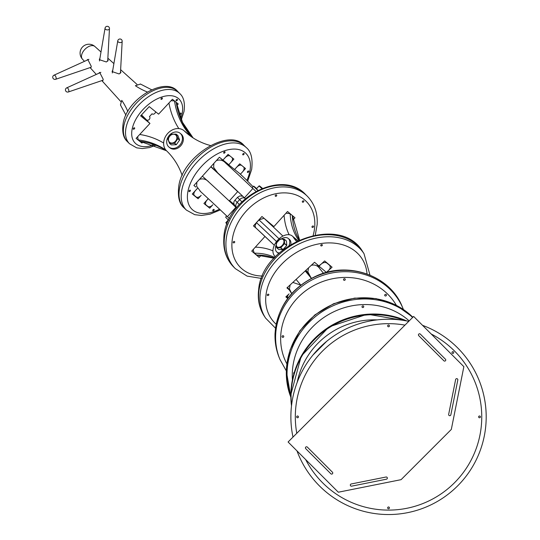 <?xml version="1.0" encoding="UTF-8"?>
<svg xmlns="http://www.w3.org/2000/svg" width="540" height="540" viewBox="0 0 540 540"><rect width="100%" height="100%" fill="white"/><g stroke="black" fill="none" stroke-linecap="round" stroke-linejoin="round"><path stroke-width="0.81" d="M281.3 238.916A8.876 5.69 130.2 0 1 282.089 238.471A8.876 5.69 130.2 0 1 288.313 238.478L289.46 239.443A8.876 5.69 130.2 0 1 290.79 244.438M288.313 238.478A8.876 5.69 130.2 0 1 289.022 245.545M279.322 252.963A8.876 5.69 130.2 0 1 276.851 252.038A8.876 5.69 130.2 0 1 276.156 244.951M278.741 253.496A8.876 5.69 130.2 0 1 277.999 253.01L276.851 252.038M282.974 249.588A5.717 3.665 130.2 0 1 282.906 249.629A5.717 3.665 130.2 0 1 282.832 249.662L280.658 247.826L276.608 247.691A5.717 3.665 130.2 0 1 276.527 247.604L276.217 243.358A5.717 3.665 130.2 0 1 276.284 243.203L280.017 239.092A5.717 3.665 130.2 0 1 280.091 239.051A5.717 3.665 130.2 0 1 280.159 239.018L284.209 239.153A5.717 3.665 130.2 0 1 284.29 239.24L284.6 243.486A5.717 3.665 130.2 0 1 284.54 243.641L280.8 247.752L282.974 249.588L286.713 245.484L284.54 243.641M279.875 239.571A4.745 3.044 130.2 0 1 283.979 241.238A4.745 3.044 130.2 0 1 280.409 246.827A4.745 3.044 130.2 0 1 276.311 245.153A4.745 3.044 130.2 0 1 279.875 239.571M284.209 239.153L286.382 240.995A5.717 3.665 130.2 0 1 286.463 241.076L284.29 239.24M276.608 247.691L278.782 249.527L282.832 249.662M284.6 243.486L286.774 245.322L286.463 241.076M256.669 188.548A8.876 0.344 42.1 0 0 253.591 186.165A8.876 0.344 42.1 0 0 257.762 190.37M226.699 215.953L225.653 217.114A8.876 0.344 42.1 0 0 228.67 220.239M261.806 188.541L259.038 185.935M262.055 188.447L259.47 185.848L262.433 188.291M258.95 186.158L256.399 188.845L258.883 186.091M256.466 188.906L257.924 190.289M226.132 222.386L227.077 224.012M225.821 222.723L227.029 224.141M228.407 219.989L226.037 222.608M225.976 222.541L228.339 219.922M180.164 133.292L181.055 134.014A8.876 7.168 129 0 1 178.139 147.933A8.876 7.168 129 0 1 169.884 147.811L168.986 147.089A8.876 7.168 129 0 1 171.909 133.178A8.876 7.168 129 0 1 180.164 133.292A8.876 7.168 129 0 1 177.242 147.204A8.876 7.168 129 0 1 168.986 147.089M176.364 144.659A5.717 4.617 129 0 1 176.29 144.707A5.717 4.617 129 0 1 176.216 144.747L174.515 143.37L169.655 143.525A5.717 4.617 129 0 1 169.533 143.444L167.866 139.05A5.717 4.617 129 0 1 167.893 138.881L171.086 134.339A5.717 4.617 129 0 1 171.16 134.298A5.717 4.617 129 0 1 171.234 134.251L176.094 134.102A5.717 4.617 129 0 1 176.216 134.183L177.883 138.578A5.717 4.617 129 0 1 177.856 138.739L174.663 143.282L176.364 144.659L179.557 140.117L177.856 138.739M171.241 134.892A4.745 3.827 129 0 1 176.634 136.33A4.745 3.827 129 0 1 174.089 142.391A4.745 3.827 129 0 1 168.696 140.953A4.745 3.827 129 0 1 171.241 134.892M169.655 143.525L171.356 144.902A5.717 4.617 129 0 1 171.234 144.821L169.533 143.444M171.356 144.902L176.216 144.747M177.883 138.578L179.584 139.955L177.917 135.56L176.216 134.183M387.646 325.897A0.891 0.891 0 0 1 388.537 325.013A0.891 0.891 0 0 1 389.421 325.897A0.891 0.891 0 0 1 388.537 326.788A0.891 0.891 0 0 1 387.646 325.897M296.663 416.88A0.891 0.891 0 0 1 297.554 415.996A0.891 0.891 0 0 1 298.438 416.88A0.891 0.891 0 0 1 297.554 417.771A0.891 0.891 0 0 1 296.663 416.88M387.646 507.863A0.891 0.891 0 0 1 388.537 506.979A0.891 0.891 0 0 1 389.421 507.863A0.891 0.891 0 0 1 388.537 508.754A0.891 0.891 0 0 1 387.646 507.863M478.629 416.88A0.891 0.891 0 0 1 479.52 415.996A0.891 0.891 0 0 1 480.404 416.88A0.891 0.891 0 0 1 479.52 417.771A0.891 0.891 0 0 1 478.629 416.88M451.98 352.546A0.891 0.891 0 0 1 452.871 351.662A0.891 0.891 0 0 1 453.755 352.546A0.891 0.891 0 0 1 452.871 353.437A0.891 0.891 0 0 1 451.98 352.546M290.878 416.88A97.659 97.659 0 0 1 408.746 321.341A97.659 97.659 0 0 0 292.99 437.096M486.196 416.88A97.659 97.659 0 0 0 422.543 325.337A97.659 97.659 0 0 1 405.81 513A97.659 97.659 0 0 1 296.987 450.893M362.002 306.74A0.891 0.824 -32 0 1 363.629 306.241A0.891 0.824 -32 0 1 363.089 307.517A0.891 0.824 -32 0 1 362.002 306.74M293.868 373.829A0.891 0.824 -32 0 1 294.287 372.391M343.514 279.538A0.891 0.817 -22.6 0 1 345.209 279.187A0.891 0.817 -22.6 0 1 344.534 280.334A0.891 0.817 -22.6 0 1 343.514 279.538M282.029 336.541A0.891 0.817 -22.6 0 1 283.723 336.191A0.891 0.817 -22.6 0 1 283.048 337.338A0.891 0.817 -22.6 0 1 282.029 336.541M384.703 295.184A0.891 0.817 -22.6 0 1 386.404 294.827A0.891 0.817 -22.6 0 1 385.729 295.981A0.891 0.817 -22.6 0 1 384.703 295.184M267.219 294.982A0.891 0.668 146.8 0 0 268.866 294.759A0.891 0.668 146.8 0 0 267.219 294.982M320.733 245.369A0.891 0.668 146.8 0 0 322.38 245.147A0.891 0.668 146.8 0 0 320.733 245.369M287.813 298.262A4.442 3.348 146.8 0 1 287.557 296.649A4.442 3.348 146.8 0 1 289.076 293.888L285.856 296.879L287.692 298.431M296.136 279.362L286.922 287.908L289.919 290.439M326.471 272.315L332.08 267.206L324.641 260.921L319.066 266.085L314.564 262.278L305.35 270.824L308.347 273.355M275.191 195.784A0.891 0.682 -45.2 0 1 276.764 195.473A0.891 0.682 -45.2 0 1 275.191 195.784M233.172 242.332A0.891 0.682 -45.2 0 1 234.745 242.021A0.891 0.682 -45.2 0 1 233.172 242.332M311.972 226.874A0.891 0.682 -45.2 0 1 313.551 226.564A0.891 0.682 -45.2 0 1 311.972 226.874M302.285 201.69A0.891 0.682 -45.2 0 1 303.858 201.38A0.891 0.682 -45.2 0 1 302.285 201.69M256.514 228.515L253.442 225.916L261.947 216.5L273.888 226.591L287.537 211.484L294.975 217.769L293.335 219.591M260.759 255.67L259.187 257.411L251.748 251.12L264.998 236.439M259.187 257.411L257.094 255.339M223.661 152.712A0.891 0.52 -46.3 0 1 224.235 151.909A0.891 0.52 -46.3 0 1 224.978 151.835A0.891 0.52 -46.3 0 1 225.072 152.246A0.891 0.52 -46.3 0 1 224.498 153.05A0.891 0.52 -46.3 0 1 223.756 153.124A0.891 0.52 -46.3 0 1 223.661 152.712M188.993 191.106A0.891 0.52 -46.3 0 1 189.574 190.31A0.891 0.52 -46.3 0 1 190.316 190.235A0.891 0.52 -46.3 0 1 190.411 190.64A0.891 0.52 -46.3 0 1 189.837 191.444A0.891 0.52 -46.3 0 1 189.088 191.518A0.891 0.52 -46.3 0 1 188.993 191.106M212.74 210.337A0.891 0.52 -46.3 0 1 213.314 209.534A0.891 0.52 -46.3 0 1 214.063 209.466A0.891 0.52 -46.3 0 1 214.157 209.871A0.891 0.52 -46.3 0 1 213.577 210.674A0.891 0.52 -46.3 0 1 212.834 210.749A0.891 0.52 -46.3 0 1 212.74 210.337M247.401 171.943A0.891 0.52 -46.3 0 1 247.975 171.139A0.891 0.52 -46.3 0 1 248.724 171.065A0.891 0.52 -46.3 0 1 248.819 171.477A0.891 0.52 -46.3 0 1 248.238 172.28A0.891 0.52 -46.3 0 1 247.496 172.355A0.891 0.52 -46.3 0 1 247.401 171.943M242.71 154.373A0.891 0.52 -46.3 0 1 243.284 153.576A0.891 0.52 -46.3 0 1 244.033 153.502A0.891 0.52 -46.3 0 1 244.127 153.914A0.891 0.52 -46.3 0 1 243.547 154.71A0.891 0.52 -46.3 0 1 242.804 154.784A0.891 0.52 -46.3 0 1 242.71 154.373M208.305 198.693L207.056 200.077A4.442 2.612 133.7 0 0 205.551 202.892A4.442 2.612 133.7 0 0 206.024 204.937A4.442 2.612 133.7 0 0 206.118 205.018L207.833 206.408A4.442 2.612 133.7 0 0 212.841 204.761L209.75 208.184L203.924 203.472L208.271 198.659M197.35 188.501L195.413 190.647A4.442 2.612 133.7 0 0 193.907 193.455A4.442 2.612 133.7 0 0 194.38 195.507A4.442 2.612 133.7 0 0 194.474 195.588L196.182 196.972A4.442 2.612 133.7 0 0 201.191 195.332L198.099 198.754L192.281 194.035L197.309 188.46M195.885 187.097L193.9 185.49L202.439 176.107M212.888 168.264L210.904 166.658L219.402 157.241L222.925 160.097L228.069 154.4L233.888 159.111L228.744 164.808L234.569 169.526L239.713 163.829L245.531 168.548L240.394 174.245L243.709 177.322M209.75 208.184L208.028 206.543M240.394 174.245L239.612 173.495M228.744 164.808L227.968 164.066M198.099 198.754L196.378 197.107M160.967 98.888A0.891 0.52 -45.1 0 1 161.555 98.098A0.891 0.52 -45.1 0 1 162.304 98.037A0.891 0.52 -45.1 0 1 162.392 98.435A0.891 0.52 -45.1 0 1 161.804 99.232A0.891 0.52 -45.1 0 1 161.055 99.293A0.891 0.52 -45.1 0 1 160.967 98.888M133.252 128.736A0.891 0.52 -45.1 0 1 133.839 127.946A0.891 0.52 -45.1 0 1 134.595 127.886A0.891 0.52 -45.1 0 1 134.683 128.284A0.891 0.52 -45.1 0 1 134.089 129.08A0.891 0.52 -45.1 0 1 133.34 129.141A0.891 0.52 -45.1 0 1 133.252 128.736M179.665 114.041A0.891 0.52 -45.1 0 1 180.259 113.245A0.891 0.52 -45.1 0 1 181.008 113.184A0.891 0.52 -45.1 0 1 181.096 113.589A0.891 0.52 -45.1 0 1 180.509 114.379A0.891 0.52 -45.1 0 1 179.753 114.439A0.891 0.52 -45.1 0 1 179.665 114.041M176.054 100.285A0.891 0.52 -45.1 0 1 176.648 99.488A0.891 0.52 -45.1 0 1 177.397 99.428A0.891 0.52 -45.1 0 1 177.484 99.833A0.891 0.52 -45.1 0 1 176.897 100.622A0.891 0.52 -45.1 0 1 176.141 100.683A0.891 0.52 -45.1 0 1 176.054 100.285M152.759 144.248A0.891 0.52 -45.1 0 1 152.044 144.288A0.891 0.52 -45.1 0 1 151.942 143.991M142.992 141.925L141.925 143.08L136.1 138.362L149.951 123.451L140.603 115.877L149.229 106.589L158.578 114.156L172.422 99.245L178.247 103.964L177.053 105.246M149.951 123.451L141.325 115.108M141.925 143.08L140.346 141.507M300.746 285.107L292.849 282.413L290.149 284.918L289.413 288.873L291.674 293.558M323.46 273.267A89.471 12.852 47.2 0 0 320.024 268.994C317.844 265.633 314.935 264.411 311.276 265.329L308.576 267.833L307.841 271.789L310.871 277.479A89.471 12.852 47.2 0 1 311.472 278.215M319.005 266.146L326.39 272.39L328.678 270.27A4.442 3.348 146.8 0 0 330.197 267.516A4.442 3.348 146.8 0 0 329.791 265.64A4.442 3.348 146.8 0 0 329.299 265.086L327.112 263.237A4.442 3.348 146.8 0 0 321.287 264.026L318.836 265.889M275.184 257A89.471 57.355 -49.8 0 0 274.064 255.184A13.318 8.539 130.2 0 1 278.046 239.787A13.318 8.539 130.2 0 1 292.322 236.054A13.318 8.539 130.2 0 1 293.396 237.269A89.471 57.355 -49.8 0 0 296.447 241.319M253.435 249.251L253.328 250.506L254.313 253.051L256.655 255.035L274.064 258.215M299.558 239.868L292.471 215.669L290.135 213.678L286.011 213.172M274.307 245.268A93.913 3.672 42.1 0 0 255.582 227.644L255.015 225.518L256.52 222.71A89.471 3.497 -137.9 0 1 276.534 241.562M279.038 238.808A89.471 3.497 42.1 0 0 259.018 219.949L256.426 222.615M258.923 219.847L264.026 218.288A93.913 3.672 -137.9 0 1 282.92 236.081M196.871 182.196L196.634 186.226L200.671 191.666A89.471 3.497 42.1 0 1 227.441 216.668L235.886 207.313A89.471 3.497 42.1 0 0 209.115 182.318C206.3 179.125 203.054 178.166 199.368 179.429L196.871 182.196M229.473 218.579A13.318 0.52 -137.9 0 1 227.441 216.668M236.385 207.792A13.318 0.52 -137.9 0 1 235.886 207.313M213.874 163.364L213.638 167.393L217.674 172.834A89.471 3.497 42.1 0 1 244.445 197.836L252.889 188.48A89.471 3.497 42.1 0 0 226.112 163.485C223.304 160.292 220.05 159.334 216.371 160.596L213.874 163.364M246.146 179.658L246.476 179.975A89.471 3.497 42.1 0 0 253.105 186.705M245.275 198.626A13.318 0.52 -137.9 0 1 244.445 197.836M255.919 191.329A13.318 0.52 -137.9 0 1 252.889 188.48M234.671 169.493L240.449 174.177L242.561 171.842A4.442 2.612 133.7 0 0 244.067 169.027A4.442 2.612 133.7 0 0 243.594 166.982A4.442 2.612 133.7 0 0 243.5 166.894L241.785 165.51A4.442 2.612 133.7 0 0 236.776 167.157L234.63 169.459M223.027 160.063L228.805 164.741L230.918 162.405A4.442 2.612 133.7 0 0 232.423 159.597A4.442 2.612 133.7 0 0 231.95 157.552A4.442 2.612 133.7 0 0 231.856 157.464L230.141 156.08A4.442 2.612 133.7 0 0 225.133 157.721L222.986 160.022M182.203 175.568A89.471 72.225 -51 0 0 166.556 150.795A13.318 10.753 129 0 1 167.4 133.812A13.318 10.753 129 0 1 183.85 130.565L189.635 135.25A13.318 10.753 129 0 1 190.168 135.722A89.471 72.225 -51 0 0 190.951 136.451M183.85 130.565A13.318 10.753 129 0 1 184.39 131.038A89.471 72.225 -51 0 0 187.981 134.203A89.471 72.225 -51 0 0 210.364 145.503M137.646 136.701L138.179 139.806L140.008 141.298L166.523 150.768M193.124 137.923L182.453 122.269L176.33 102.418L174.501 100.926L171.065 100.703M147.285 91.969A93.913 75.809 129 0 1 135.364 85.712L140.461 84.071M141.514 114.899L146.441 119.819A2.221 1.789 -51 0 0 146.549 119.914A2.221 1.789 -51 0 0 149.283 119.394A2.221 1.789 -51 0 0 149.459 116.566L152.05 113.771A2.221 1.789 -51 0 0 152.165 113.873A2.221 1.789 -51 0 0 154.325 113.839A2.221 1.789 -51 0 0 155.534 111.692M120.744 105.3L120.44 104.956L121.77 100.359A93.913 75.809 129 0 1 127.859 111.517M101 52.002L94.898 46.508A8.87 5.218 134.9 0 0 94.392 46.136A8.87 5.218 134.9 0 0 86.67 47.803A8.87 5.218 134.9 0 0 81.513 55.755A8.87 5.218 134.9 0 0 82.377 59.056L84.449 61.351M102.067 80.528L102.715 80.77L103.235 79.333L99.677 72.421L98.685 73.339M90.221 67.554L90.794 67.777L91.28 66.353L87.764 59.427L86.764 60.298M99.968 58.084L99.299 59.643L106.333 61.972L108.142 60.446L107.791 59.468M112.806 69.991L112.091 71.584L119.117 73.953L120.933 72.387L120.542 71.327M308.003 273.294L305.222 270.945L296.075 279.423A89.471 12.852 -132.8 0 1 300.78 285.079M305.222 270.945A89.471 12.852 -132.8 0 1 311.317 278.296M229.487 200.711A17.759 0.695 -137.9 0 1 234.164 204.458M214.448 169.756L210.823 166.82L202.379 176.175A89.471 3.497 -137.9 0 1 229.23 200.988L237.668 191.639A17.759 0.695 -137.9 0 1 237.296 191.045M210.823 166.82A89.471 3.497 -137.9 0 1 237.668 191.639M53.804 75.364A2.221 1.067 68.4 0 1 54.034 75.168L54.034 75.168A2.221 1.067 68.4 0 1 55.721 76.505A2.221 1.067 68.4 0 1 55.944 79.076A2.221 1.067 68.4 0 1 55.667 79.292L91.118 67.25M107.696 61.202L109.472 28.647A2.221 1.445 -173.6 0 1 107.588 29.909A2.221 1.445 -173.6 0 1 105.064 28.154L99.475 60.959M120.44 73.21L122.175 41.324A2.221 1.445 -173.6 0 1 120.292 42.586A2.221 1.445 -173.6 0 1 117.774 40.831L112.3 72.947M66.515 88.04A2.221 1.067 68.4 0 1 66.744 87.844L66.744 87.844A2.221 1.067 68.4 0 1 68.431 89.188A2.221 1.067 68.4 0 1 68.654 91.76A2.221 1.067 68.4 0 1 68.377 91.969A2.221 1.067 68.4 0 1 68.371 91.969L103.079 80.183M350.636 485.851A1.107 1.107 0 0 1 351.202 483.975L386.026 477.016A1.107 1.107 0 0 1 387.302 478.427A1.107 1.107 0 0 1 386.458 479.189L351.635 486.155A1.107 1.107 0 0 1 350.636 485.851M448.97 415.375A1.107 1.107 0 0 1 448.666 414.369L455.632 379.546A1.107 1.107 0 0 1 457.502 378.979A1.107 1.107 0 0 1 457.805 379.985L450.846 414.808A1.107 1.107 0 0 1 448.97 415.375M413.647 316.44L463.867 366.66L451.312 429.435L401.092 479.662L338.31 492.217L288.09 441.99L413.647 316.44M420.323 334.105L445.433 359.215A1.107 1.107 0 0 1 445.433 360.781A1.107 1.107 0 0 1 443.867 360.781L418.757 335.671A1.107 1.107 0 0 1 418.757 334.105A1.107 1.107 0 0 1 420.323 334.105M307.328 447.1L332.438 472.21A1.107 1.107 0 0 1 332.438 473.783A1.107 1.107 0 0 1 330.865 473.783L305.755 448.673A1.107 1.107 0 0 1 305.755 447.1A1.107 1.107 0 0 1 307.328 447.1M305.66 459.56A93.218 93.218 0 0 0 481.754 416.88A93.218 93.218 0 0 0 431.217 334.004M404.96 325.121A93.218 93.218 0 0 0 296.777 433.31M388.814 326.74A85.448 84.26 135 0 0 388.179 326.714M298.363 416.522A85.448 84.26 135 0 0 298.397 417.157M291.566 405.297A82.121 80.69 -18 0 1 291.067 395.354A82.121 80.69 -18 0 1 404.453 320.531M406.823 320.949A82.121 80.69 162 0 0 290.851 394.693A82.121 80.69 162 0 0 291.499 405.864L290.844 394.646L301.253 356.076L328.988 326.909L367.328 314.192L407.012 320.99M377.123 319.889A77.686 76.329 162 0 0 297.209 382.28M290.844 396.421A74.351 69.127 -32 0 1 287.078 372.033A74.351 69.127 -32 0 1 333.821 305.438A74.351 69.127 -32 0 1 412.614 317.473M412.85 317.237A74.351 69.127 148 0 0 333.754 303.993A74.351 69.127 148 0 0 286.349 370.865A74.351 69.127 148 0 0 290.858 397.238M409.178 320.902A69.916 64.996 148 0 0 335.482 310.993A69.916 64.996 148 0 0 292.295 373.268A69.916 64.996 148 0 0 292.424 379.809M275.65 335.063A66.589 61.412 -22.6 0 1 330.716 273.206A66.589 61.412 -22.6 0 1 402.935 308.333L402.381 307.004A66.589 61.412 157.4 0 0 330.163 271.877A66.589 61.412 157.4 0 0 275.096 333.727A66.589 61.412 157.4 0 0 279.41 358.115L279.963 359.451A66.589 61.412 -22.6 0 1 275.65 335.063M396.353 305.303A62.147 57.314 157.4 0 0 328.374 279.727A62.147 57.314 157.4 0 0 280.692 336.569A62.147 57.314 157.4 0 0 286.814 363.778M258.903 291.222A58.82 44.348 146.8 0 0 264.276 316.089L265.619 318.134A58.82 44.348 -33.2 0 1 260.246 293.274A58.82 44.348 -33.2 0 1 305.174 241.292A58.82 44.348 -33.2 0 1 364.001 253.651L362.664 251.6A58.82 44.348 146.8 0 0 303.831 239.24A58.82 44.348 146.8 0 0 258.903 291.222M367.031 273.956A54.378 41 146.8 0 0 317.439 244.161A54.378 41 146.8 0 0 265.964 295.157A54.378 41 146.8 0 0 276.149 324.223M226.004 241.326A51.05 39.13 -45.2 0 1 258.086 193.833A51.05 39.13 -45.2 0 1 307.28 196.189L305.579 194.501A51.05 39.13 134.8 0 0 256.385 192.146A51.05 39.13 134.8 0 0 224.303 239.645A51.05 39.13 134.8 0 0 233.692 267.003L235.393 268.691A51.05 39.13 -45.2 0 1 226.004 241.326M313.153 235.42A46.609 35.728 134.8 0 0 314.753 226.328A46.609 35.728 134.8 0 0 276.109 193.671A46.609 35.728 134.8 0 0 231.971 242.561A46.609 35.728 134.8 0 0 262.481 276.021M181.784 190.141A43.281 25.488 -46.3 0 1 209.898 151.112A43.281 25.488 -46.3 0 1 246.22 147.528L244.04 145.442A43.281 25.488 133.7 0 0 207.718 149.033A43.281 25.488 133.7 0 0 179.604 188.062A43.281 25.488 133.7 0 0 184.228 208.015L186.408 210.101A43.281 25.488 -46.3 0 1 181.784 190.141M246.888 180.407A38.84 22.876 133.7 0 0 249.892 171.126A38.84 22.876 133.7 0 0 224.701 150.721A38.84 22.876 133.7 0 0 187.92 191.457A38.84 22.876 133.7 0 0 219.53 209.162M126.05 127.676A35.512 20.885 -45.1 0 1 149.695 95.924A35.512 20.885 -45.1 0 1 179.712 93.488L177.579 91.355A35.512 20.885 134.9 0 0 147.555 93.791A35.512 20.885 134.9 0 0 123.917 125.55A35.512 20.885 134.9 0 0 127.413 141.635L129.553 143.768A35.512 20.885 -45.1 0 1 126.05 127.676M180.711 118.24A31.07 18.272 134.9 0 0 182.183 113.245A31.07 18.272 134.9 0 0 162.027 96.917A31.07 18.272 134.9 0 0 132.165 129.08A31.07 18.272 134.9 0 0 154.217 144.74M316.933 264.283L320.024 268.994M329.299 265.086L328.961 264.573M297.554 240.786L293.396 237.269M326.781 262.724L327.112 263.237M256.655 255.035A89.471 57.355 130.2 0 1 274.165 258.1M274.752 257.459A89.471 57.355 -49.8 0 0 254.468 253.193M299.444 239.915A89.471 57.355 130.2 0 1 292.322 215.528M290.135 213.678A89.471 57.355 -49.8 0 0 298.728 240.239M255.326 247.158A93.913 60.203 130.2 0 1 272.943 250.85M289.123 234.711A93.913 60.203 130.2 0 1 284.074 215.318M241.826 201.764A89.471 3.497 42.1 0 0 239.659 199.604L237.161 202.372A89.471 3.497 -137.9 0 1 239.24 204.444M244.931 198.295A4.442 3.402 -45.2 0 0 239.659 199.604A13.318 0.52 -137.9 0 1 237.58 197.282L235.082 200.043A13.318 0.52 42.1 0 0 237.161 202.372A4.442 3.402 -45.2 0 0 236.527 207.61M199.969 190.998L200.32 191.335M246.476 179.975L240.955 174.697M216.972 172.166L217.323 172.503M220.597 158.207L226.112 163.485M190.168 135.722L184.39 131.038M140.008 141.298A89.471 72.225 129 0 1 166.496 150.734M165.895 150.086A89.471 72.225 -51 0 0 138.301 139.914M193.077 137.896A89.471 72.225 129 0 1 176.209 102.31M174.501 100.926A89.471 72.225 -51 0 0 192.065 137.228M139.712 134.474A93.913 75.809 129 0 1 163.647 143.039M178.821 128.588A93.913 75.809 129 0 1 168.939 102.998M252.288 187.609L253.591 186.165M312.903 355.104L326.754 341.246M290.858 397.264L286.261 370.582L290.088 349.839L299.909 330.73L314.861 314.901L333.653 303.703L354.652 298.107L376.076 298.593L396.056 305.147L412.857 317.223M279.41 358.115C276.17 350.264 274.712 342.05 275.042 333.47C277.519 306.207 291.998 286.726 318.485 275.015C350.71 261.461 390.629 276.514 402.381 307.004M403.387 309.454L402.935 308.333M279.963 359.451L286.254 370.784M265.619 318.134L275.501 328.172M362.664 251.6C340.484 213.097 261.482 243.533 258.613 290.142C257.506 299.815 259.389 308.462 264.276 316.089M369.974 275.09L364.001 253.651M233.692 267.003C226.435 259.517 223.148 250.04 223.816 238.572C224.438 199.577 281.279 167.704 305.579 194.501M315.293 234.995L317.156 224.62C317.824 213.151 314.53 203.675 307.28 196.189M235.393 268.691L247.124 276.122L261.509 278.438M184.228 208.015C179.327 204.12 177.512 196.81 178.787 186.071C182.763 155.655 229.547 127.535 244.04 145.442M247.664 181.21L251.66 169.472C252.936 158.733 251.12 151.423 246.22 147.528M186.408 210.101L194.738 214.684L201.488 215.467L210.033 214.171L220.327 209.912M127.413 141.635C123.37 138.098 121.946 132.064 123.133 123.545C126.718 98.672 165.422 76.1 177.579 91.355M181.298 119.698L183.992 111.578C185.186 103.059 183.755 97.025 179.712 93.488M129.553 143.768L136.674 147.845L142.378 148.567L149.6 147.548L155.743 145.3M291.229 292.896L287.564 287.314M309.656 275.812L305.991 270.229M329.252 264.816L329.791 265.64M286.497 296.285L287.807 298.283M292.322 236.054L297.79 240.671M242.744 196.202L239.909 195.919L237.58 197.282M274.3 245.268L255.501 227.57M236.635 207.725C233.516 204.674 232.997 202.115 235.082 200.043M246.308 179.813L241.009 174.737M140.339 83.977L151.578 89.735M120.44 104.956L125.935 115.196M90.099 67.601L96.275 74.432M101.851 80.602L120.839 101.594M107.865 58.172L113.893 63.599M120.636 69.667L136.991 84.389M94.898 46.508A8.876 8.876 0 0 0 82.674 46.831A8.876 8.876 0 0 0 82.377 59.056M55.66 79.292A2.221 2.221 0 0 1 52.886 78.003A2.221 2.221 0 0 1 54.041 75.168L88.918 59.326M109.472 28.647A2.221 2.221 0 0 0 107.501 26.318A2.221 2.221 0 0 0 105.064 28.154M122.175 41.324A2.221 2.221 0 0 0 120.211 39.002A2.221 2.221 0 0 0 117.774 40.831M68.364 91.969A2.221 2.221 0 0 1 65.597 90.68A2.221 2.221 0 0 1 66.751 87.844L100.872 72.347"/></g></svg>
